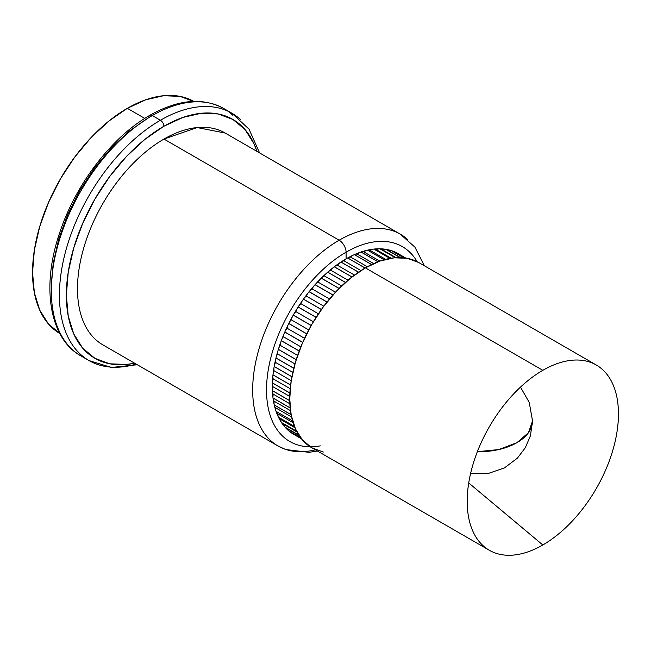 <?xml version="1.0" encoding="UTF-8"?>
<svg xmlns="http://www.w3.org/2000/svg" width="651" height="651" viewBox="0 0 651 651"><rect width="100%" height="100%" fill="white"/><g stroke="black" fill="none" stroke-linecap="round" stroke-linejoin="round"><path stroke-width="0.98" d="M71.936 349.221A142.829 82.465 -60 0 1 61.796 232.651A142.829 82.465 -60 0 1 152.293 115.561A4.899 2.832 -120 0 0 149.844 115.317A4.899 2.832 60 0 1 152.293 115.561A142.829 82.465 120 0 0 58.989 241.423A142.829 82.465 120 0 0 80.879 355.877C49.655 338.723 41.086 287.213 59.485 233.375C75.313 184.51 111.956 136.702 149.844 115.317C178.04 99.44 202.656 97.162 223.716 108.489A142.829 82.465 120 0 0 152.293 115.561L160.423 120.248A142.829 82.465 120 0 0 69.926 237.338A142.829 82.465 120 0 0 80.057 353.908A142.829 82.465 120 0 0 129.362 365.781M136.165 364.088A142.829 82.465 -60 0 1 89.008 360.573A142.829 82.465 -60 0 1 67.11 246.119A142.829 82.465 -60 0 1 160.423 120.248A4.899 2.832 60 0 1 163.889 126.253L144.864 139.404L126.563 156.378L109.702 176.519L94.924 199.06L82.791 223.13L73.783 247.803L68.233 272.134L66.353 295.188L68.233 316.077L73.783 333.996L82.791 348.261L94.924 358.327L109.702 363.803L126.563 364.47L134.635 363.201A137.931 79.634 -60 0 1 67.484 277.44A137.931 79.634 -60 0 1 163.889 126.253A4.899 2.832 -120 0 0 160.423 120.248L152.293 115.561A142.829 82.465 -60 0 1 232.659 115.146M193.835 101.401A134.033 77.388 120 0 0 127.327 108.326L144.766 118.392L127.327 108.326A134.033 77.388 120 0 0 39.898 225.978A134.033 77.388 120 0 0 59.802 333.548M163.889 126.253L182.915 117.432L201.216 113.282L218.077 113.949L232.855 119.426L244.988 129.484L253.996 143.757L256.933 151.374A137.931 79.634 -60 0 0 163.889 126.253M240.789 119.841A142.829 82.465 120 0 0 160.423 120.248A142.829 82.465 -60 0 1 231.837 113.176L223.716 108.489M149.844 115.317A4.899 2.832 60 0 0 148.827 117.562L129.801 130.713L111.508 147.679L94.647 167.828L79.861 190.361L67.737 214.431L58.72 239.104L53.17 263.435L51.299 286.489M194.348 101.686L179.985 96.372L163.596 95.721L145.816 99.758L127.327 108.326L108.839 121.102L91.059 137.597L74.67 157.168L60.307 179.074L48.524 202.461L39.768 226.442L34.373 250.082L32.55 272.484L34.373 292.787L39.768 310.201L48.524 324.068L60.307 333.841M320.333 445.87A112.525 64.97 -60 0 1 267.602 374.309A112.525 64.97 -60 0 1 346.088 252.189A9.806 5.664 -120 0 0 339.155 240.211A122.298 70.609 120 0 0 261.669 340.465A122.298 70.609 120 0 0 270.352 440.279M315.336 449.817A122.298 70.609 -60 0 1 278.01 445.984A122.298 70.609 -60 0 1 259.261 347.984A122.298 70.609 -60 0 1 339.155 240.211L163.971 139.062A122.298 70.609 120 0 0 84.069 246.835A122.298 70.609 120 0 0 102.817 344.835A122.298 70.609 -60 0 1 84.069 246.835A122.298 70.609 -60 0 1 163.971 139.062L197.107 127.555L225.189 133.048M407.965 239.853A122.298 70.609 120 0 0 339.155 240.211A122.298 70.609 -60 0 1 400.308 234.157L225.116 133.007A122.298 70.609 120 0 0 163.971 139.062L339.155 240.211A9.806 5.664 60 0 1 346.088 252.189A112.525 64.97 -60 0 1 417.112 261.637A112.525 64.97 120 0 0 346.088 252.189L346.112 258.854A104.38 60.266 -60 0 0 340.986 262.019L358.538 272.151L340.986 262.019A104.38 60.266 120 0 0 340.937 262.052A104.38 60.266 -60 0 0 334.313 266.764L351.979 276.96L334.313 266.764A104.38 60.266 120 0 0 334.264 266.804A104.38 60.266 -60 0 0 327.738 272.151L345.486 282.396L327.738 272.151A104.38 60.266 120 0 0 327.681 272.191A104.38 60.266 -60 0 0 321.309 278.132L339.13 288.417L321.309 278.132A104.38 60.266 120 0 0 321.26 278.172A104.38 60.266 -60 0 0 315.092 284.658L332.962 294.976L315.092 284.658A104.38 60.266 120 0 0 315.043 284.707A104.38 60.266 -60 0 0 309.127 291.672L327.038 302.015L309.127 291.672A104.38 60.266 120 0 0 309.087 291.729A104.38 60.266 -60 0 0 303.472 299.126L321.415 309.485L303.472 299.126A104.38 60.266 120 0 0 303.431 299.183A104.38 60.266 -60 0 0 298.174 306.955L316.126 317.314L298.174 306.955A104.38 60.266 120 0 0 298.134 307.012A104.38 60.266 -60 0 0 293.267 315.084L311.227 325.451L293.267 315.084A104.38 60.266 120 0 0 293.235 315.149A104.38 60.266 -60 0 0 288.8 323.457L306.751 333.825L288.8 323.457A104.38 60.266 120 0 0 288.767 323.531A104.38 60.266 -60 0 0 284.812 332.01L302.739 342.361L284.812 332.01A104.38 60.266 120 0 0 284.78 332.075A104.38 60.266 -60 0 0 281.33 340.652L299.224 350.987L281.33 340.652A104.38 60.266 120 0 0 281.305 340.717A104.38 60.266 -60 0 0 278.376 349.327L296.238 359.637L278.376 349.327A104.38 60.266 120 0 0 278.359 349.392A104.38 60.266 -60 0 0 275.991 357.952L293.796 368.23L275.991 357.952A104.38 60.266 120 0 0 275.975 358.017A104.38 60.266 -60 0 0 274.185 366.472L291.917 376.709L274.185 366.472A104.38 60.266 120 0 0 274.177 366.537A104.38 60.266 -60 0 0 272.981 374.797L290.615 384.977L272.981 374.797A104.38 60.266 120 0 0 272.972 374.862A104.38 60.266 -60 0 0 272.378 382.869L289.89 392.984L272.378 382.869A104.38 60.266 120 0 0 272.37 382.934A104.38 60.266 -60 0 0 272.387 390.624L289.744 400.65L272.387 390.624A104.38 60.266 120 0 0 272.387 390.681A104.38 60.266 -60 0 0 273.005 397.997L290.151 407.892L273.005 397.997A104.38 60.266 120 0 0 273.013 398.046A104.38 60.266 -60 0 0 274.226 404.914L291.103 414.663L274.226 404.914A104.38 60.266 120 0 0 274.242 404.971A104.38 60.266 -60 0 0 276.048 411.334L292.543 420.855L276.048 411.334A104.38 60.266 120 0 0 276.065 411.383A104.38 60.266 -60 0 0 278.449 417.193L294.407 426.405L278.449 417.193A104.38 60.266 120 0 0 278.473 417.234A104.38 60.266 -60 0 0 281.411 422.442L296.563 431.19L281.411 422.442A104.38 60.266 120 0 0 281.435 422.483A104.38 60.266 -60 0 0 284.91 427.048L298.776 435.055L284.91 427.048A104.38 60.266 120 0 0 284.935 427.08A104.38 60.266 -60 0 0 288.914 430.97L300.632 437.732L288.914 430.97A104.38 60.266 120 0 0 288.946 430.995A104.38 60.266 -60 0 0 293.389 434.16L301.494 438.839L293.389 434.16A104.38 60.266 120 0 0 293.43 434.184A104.38 60.266 -60 0 0 293.918 434.477A104.38 60.266 -60 0 0 294.39 434.738A104.38 60.266 -60 0 1 293.43 434.184A104.38 60.266 -60 0 1 293.389 434.16A104.38 60.266 -60 0 1 288.946 430.995A104.38 60.266 -60 0 1 288.914 430.97A104.38 60.266 -60 0 1 284.935 427.08A104.38 60.266 -60 0 1 284.91 427.048A104.38 60.266 -60 0 1 281.435 422.483A104.38 60.266 -60 0 1 281.411 422.442A104.38 60.266 -60 0 1 278.473 417.234A104.38 60.266 -60 0 1 278.449 417.193A104.38 60.266 -60 0 1 276.065 411.383A104.38 60.266 -60 0 1 276.048 411.334A104.38 60.266 -60 0 1 274.242 404.971A104.38 60.266 -60 0 1 274.226 404.914A104.38 60.266 -60 0 1 273.013 398.046A104.38 60.266 -60 0 1 273.005 397.997A104.38 60.266 -60 0 1 272.387 390.681A104.38 60.266 -60 0 1 272.387 390.624A104.38 60.266 -60 0 1 272.37 382.934A104.38 60.266 -60 0 1 272.378 382.869A104.38 60.266 -60 0 1 272.972 374.862A104.38 60.266 -60 0 1 272.981 374.797A104.38 60.266 -60 0 1 274.177 366.537A104.38 60.266 -60 0 1 274.185 366.472A104.38 60.266 -60 0 1 275.975 358.017A104.38 60.266 -60 0 1 275.991 357.952A104.38 60.266 -60 0 1 278.359 349.392A104.38 60.266 -60 0 1 278.376 349.327A104.38 60.266 -60 0 1 281.305 340.717A104.38 60.266 -60 0 1 281.33 340.652A104.38 60.266 -60 0 1 284.78 332.075A104.38 60.266 -60 0 1 284.812 332.01A104.38 60.266 -60 0 1 288.767 323.531A104.38 60.266 -60 0 1 288.8 323.457A104.38 60.266 -60 0 1 293.235 315.149A104.38 60.266 -60 0 1 293.267 315.084A104.38 60.266 -60 0 1 298.134 307.012A104.38 60.266 -60 0 1 298.174 306.955A104.38 60.266 -60 0 1 303.431 299.183A104.38 60.266 -60 0 1 303.472 299.126A104.38 60.266 -60 0 1 309.087 291.729A104.38 60.266 -60 0 1 309.127 291.672A104.38 60.266 -60 0 1 315.043 284.707A104.38 60.266 -60 0 1 315.092 284.658A104.38 60.266 -60 0 1 321.26 278.172A104.38 60.266 -60 0 1 321.309 278.132A104.38 60.266 -60 0 1 327.681 272.191A104.38 60.266 -60 0 1 327.738 272.151A104.38 60.266 -60 0 1 334.264 266.804A104.38 60.266 -60 0 1 334.313 266.764A104.38 60.266 -60 0 1 340.937 262.052A104.38 60.266 -60 0 1 340.986 262.019A104.38 60.266 -60 0 1 346.112 258.854L346.088 252.189A112.525 64.97 120 0 0 268.692 367.457A112.525 64.97 120 0 0 310.21 446.789M365.357 267.862A106.951 61.747 120 0 0 295.481 362.111A106.951 61.747 120 0 0 311.878 447.815L302.471 440.011L295.481 428.952L291.176 415.053L289.728 398.851L291.176 380.981L295.481 362.111L302.471 342.979L311.878 324.312L323.335 306.841L336.412 291.217L350.596 278.058L365.357 267.862L542.82 370.321L365.357 267.862L380.111 261.018L394.294 257.804L407.371 258.325L418.829 262.565A106.951 61.747 120 0 0 365.357 267.862M542.82 544.977A106.951 61.747 -60 0 1 489.349 550.274A106.951 61.747 -60 0 1 472.952 464.57A106.951 61.747 -60 0 1 542.82 370.321A106.951 61.747 -60 0 1 587.112 361.297A106.951 61.747 -60 0 1 614.78 442.981A106.951 61.747 -60 0 1 542.82 544.977L468.728 482.944L542.82 544.977A106.951 61.747 -60 0 1 481.52 544.187A106.951 61.747 -60 0 1 475.482 456.774A106.951 61.747 -60 0 1 542.82 370.321A106.951 61.747 -60 0 1 596.3 365.024A106.951 61.747 -60 0 1 612.697 450.728A106.951 61.747 -60 0 1 542.82 544.977M516.91 442.688A53.358 30.809 0 0 0 532.534 420.904L528.474 432.695L516.91 442.688L498.756 449.564L477.37 451.696A53.358 30.809 0 0 0 516.91 442.688M396.386 252.661L405.695 258.032L396.426 252.678A104.38 60.266 120 0 0 396.386 252.661A104.38 60.266 -60 0 1 396.426 252.678A104.38 60.266 -60 0 1 400.113 254.81A104.38 60.266 -60 0 0 398.298 253.687A104.38 60.266 -60 0 0 396.426 252.678L405.703 258.032L396.386 252.661A104.38 60.266 -60 0 0 391.308 250.611A104.38 60.266 120 0 0 391.259 250.594L403.71 257.78L391.259 250.594A104.38 60.266 -60 0 1 391.308 250.611A104.38 60.266 -60 0 1 396.386 252.661M403.734 257.78L391.308 250.611L403.734 257.78M385.766 249.309L400.064 257.56L385.807 249.317A104.38 60.266 120 0 0 385.766 249.309A104.38 60.266 -60 0 1 385.807 249.317A104.38 60.266 -60 0 1 391.259 250.594A104.38 60.266 -60 0 0 385.807 249.317L400.096 257.56L385.766 249.309A104.38 60.266 -60 0 0 379.989 248.804A104.38 60.266 120 0 0 379.94 248.804L395.36 257.706L379.94 248.804A104.38 60.266 -60 0 1 379.989 248.804A104.38 60.266 -60 0 1 385.766 249.309M395.401 257.706L379.989 248.804L395.401 257.706M373.837 249.089L389.973 258.406L373.837 249.089A104.38 60.266 -60 0 1 373.886 249.081A104.38 60.266 120 0 0 373.837 249.089A104.38 60.266 -60 0 0 367.555 250.155A104.38 60.266 120 0 0 367.506 250.163L384.123 259.757L367.506 250.163A104.38 60.266 -60 0 1 367.555 250.155A104.38 60.266 -60 0 1 373.837 249.089M390.014 258.398L373.886 249.081A104.38 60.266 -60 0 1 379.94 248.804A104.38 60.266 -60 0 0 373.886 249.081L390.014 258.398M384.171 259.741L367.555 250.155L384.171 259.741M360.988 252.018L377.954 261.808L360.988 252.018A104.38 60.266 -60 0 1 361.045 251.994A104.38 60.266 120 0 0 360.988 252.018A104.38 60.266 -60 0 0 354.404 254.606A104.38 60.266 120 0 0 354.356 254.631L371.566 264.566L354.356 254.631A104.38 60.266 -60 0 1 354.404 254.606A104.38 60.266 -60 0 1 360.988 252.018M378.003 261.792L361.045 251.994A104.38 60.266 -60 0 1 367.506 250.163A104.38 60.266 -60 0 0 361.045 251.994L378.003 261.792M371.623 264.542L354.404 254.606L371.623 264.542M347.65 257.983L365.056 268.033L347.65 257.983A104.38 60.266 -60 0 1 347.699 257.959A104.38 60.266 120 0 0 347.65 257.983A104.38 60.266 -60 0 0 346.112 258.854A104.38 60.266 -60 0 1 347.65 257.983M365.105 268L347.699 257.959A104.38 60.266 -60 0 1 354.356 254.631A104.38 60.266 -60 0 0 347.699 257.959L365.105 268M340.937 262.052L358.489 272.183L340.937 262.052M334.264 266.804L351.922 277L334.264 266.804M327.681 272.191L345.437 282.444L327.681 272.191M321.26 278.172L339.081 288.466L321.26 278.172M315.043 284.707L332.921 295.025L315.043 284.707M309.087 291.729L326.997 302.072L309.087 291.729M303.431 299.183L321.366 309.542L303.431 299.183M298.134 307.012L316.085 317.379L298.134 307.012M293.235 315.149L311.186 325.516L293.235 315.149M288.767 323.531L306.719 333.89L288.767 323.531M284.78 332.075L302.715 342.426L284.78 332.075M281.305 340.717L299.2 351.052L281.305 340.717M278.359 349.392L296.221 359.702L278.359 349.392M275.975 358.017L293.78 368.303L275.975 358.017M274.177 366.537L291.908 376.774L274.177 366.537M272.972 374.862L290.606 385.042L272.972 374.862M272.37 382.934L289.89 393.049L272.37 382.934M272.387 390.681L289.744 400.707L272.387 390.681M273.013 398.046L290.159 407.949L273.013 398.046M274.242 404.971L291.111 414.711L274.242 404.971M276.065 411.383L292.559 420.904L276.065 411.383M278.473 417.234L294.423 426.446L278.473 417.234M281.435 422.483L296.579 431.231L281.435 422.483M284.935 427.08L298.793 435.08L284.935 427.08M288.946 430.995L300.64 437.749L288.946 430.995M323.335 452.063L311.878 447.815L489.349 550.274M418.829 262.565L596.3 365.024M293.902 434.461A104.38 60.266 120 0 0 294.342 434.713A104.38 60.266 120 0 1 293.902 434.461M293.341 434.136A12.41 7.169 -60 0 1 292.283 432.996A12.41 7.169 120 0 0 293.341 434.136M289.125 431.141A12.41 7.169 120 0 0 289.492 431.385L300.738 437.871M288.816 430.881A12.41 7.169 -60 0 1 287.669 428.919A12.41 7.169 120 0 0 288.816 430.881M285.968 427.935A12.41 7.169 -60 0 1 285.171 427.341A12.41 7.169 120 0 0 285.96 427.935L299.061 435.503M284.78 426.901A12.41 7.169 -60 0 1 283.812 424.419A12.41 7.169 120 0 0 284.78 426.901M283.779 424.273A12.41 7.169 -60 0 1 281.688 422.857A12.41 7.169 120 0 0 282.876 423.882L297.011 432.044M281.265 422.222A12.41 7.169 -60 0 1 280.557 419.431A12.41 7.169 120 0 0 281.265 422.222M280.557 419.415A12.41 7.169 -60 0 1 278.709 417.73A12.41 7.169 120 0 0 280.264 419.26L294.952 427.74M278.311 416.892A12.41 7.169 -60 0 1 277.871 413.93A12.41 7.169 -60 0 1 276.284 411.993A12.41 7.169 120 0 0 277.871 413.93L293.105 422.727L277.871 413.93A12.41 7.169 120 0 0 278.311 416.892M275.918 410.952A12.41 7.169 -60 0 1 275.747 407.868A12.41 7.169 -60 0 1 274.413 405.703A12.41 7.169 120 0 0 275.747 407.868L291.583 417.006L275.747 407.868A12.41 7.169 120 0 0 275.918 410.952M274.128 404.458A12.41 7.169 -60 0 1 274.217 401.268A12.41 7.169 -60 0 1 273.127 398.9A12.41 7.169 120 0 0 274.217 401.268L290.468 410.659L274.217 401.268A12.41 7.169 120 0 0 274.128 404.458M272.94 397.46A12.41 7.169 -60 0 1 273.274 394.205A12.41 7.169 -60 0 1 272.435 391.642A12.41 7.169 120 0 0 273.274 394.205L289.85 403.775L273.274 394.205A12.41 7.169 120 0 0 272.94 397.46M272.362 390.022A12.41 7.169 -60 0 1 272.932 386.727A12.41 7.169 -60 0 1 272.338 383.992A12.41 7.169 120 0 0 272.932 386.727L289.752 396.435L272.932 386.727A12.41 7.169 120 0 0 272.362 390.022M272.403 382.202A12.41 7.169 -60 0 1 273.2 378.89A12.41 7.169 -60 0 1 272.85 376.009A12.41 7.169 120 0 0 273.2 378.89L290.208 388.704L273.2 378.89A12.41 7.169 120 0 0 272.403 382.202M273.062 374.073A12.41 7.169 -60 0 1 274.071 370.761A12.41 7.169 -60 0 1 273.965 367.758A12.41 7.169 120 0 0 274.071 370.761L291.225 380.664L274.071 370.761A12.41 7.169 120 0 0 273.062 374.073M274.331 365.699A12.41 7.169 -60 0 1 275.544 362.42A12.41 7.169 -60 0 1 275.666 359.311A12.41 7.169 120 0 0 275.544 362.42L292.812 372.388L275.544 362.42A12.41 7.169 120 0 0 274.331 365.699M276.195 357.147A12.41 7.169 -60 0 1 277.595 353.916A12.41 7.169 -60 0 1 277.953 350.726A12.41 7.169 120 0 0 277.595 353.916L294.952 363.942L277.595 353.916A12.41 7.169 120 0 0 276.195 357.147M278.636 348.488A12.41 7.169 -60 0 1 280.215 345.339A12.41 7.169 -60 0 1 280.801 342.084A12.41 7.169 120 0 0 280.215 345.339L297.637 355.397L280.215 345.339A12.41 7.169 120 0 0 278.636 348.488M281.639 339.806A12.41 7.169 -60 0 1 283.38 336.746A12.41 7.169 -60 0 1 284.186 333.45A12.41 7.169 120 0 0 283.38 336.746L300.852 346.837L283.38 336.746A12.41 7.169 120 0 0 281.639 339.806M285.179 331.164A12.41 7.169 -60 0 1 287.067 328.218A12.41 7.169 -60 0 1 288.092 324.906A12.41 7.169 120 0 0 287.067 328.218L304.57 338.325L287.067 328.218A12.41 7.169 120 0 0 285.179 331.164M289.223 322.627A12.41 7.169 -60 0 1 291.241 319.82A12.41 7.169 -60 0 1 292.47 316.508A12.41 7.169 120 0 0 291.241 319.82L308.761 329.935L291.241 319.82A12.41 7.169 120 0 0 289.223 322.627M293.731 314.278A12.41 7.169 -60 0 1 295.871 311.626A12.41 7.169 -60 0 1 297.304 308.33A12.41 7.169 120 0 0 295.871 311.626L313.391 321.74L295.871 311.626A12.41 7.169 120 0 0 293.731 314.278M298.671 306.182A12.41 7.169 -60 0 1 300.917 303.691A12.41 7.169 -60 0 1 302.536 300.453A12.41 7.169 120 0 0 300.917 303.691L318.42 313.806L300.917 303.691A12.41 7.169 120 0 0 298.671 306.182M304.001 298.402A12.41 7.169 -60 0 1 306.328 296.099A12.41 7.169 -60 0 1 308.135 292.926A12.41 7.169 120 0 0 306.328 296.099L323.816 306.198L306.328 296.099A12.41 7.169 120 0 0 304.001 298.402M309.673 291.005A12.41 7.169 -60 0 1 312.081 288.906A12.41 7.169 -60 0 1 314.059 285.813A12.41 7.169 120 0 0 312.081 288.906L329.52 298.972L312.081 288.906A12.41 7.169 120 0 0 309.673 291.005M315.645 284.048A12.41 7.169 -60 0 1 318.111 282.168A12.41 7.169 -60 0 1 320.251 279.189A12.41 7.169 120 0 0 318.111 282.168L335.493 292.201L318.111 282.168A12.41 7.169 120 0 0 315.645 284.048M321.863 277.586A12.41 7.169 -60 0 1 324.369 275.934A12.41 7.169 -60 0 1 326.664 273.094A12.41 7.169 120 0 0 324.369 275.934L341.669 285.927L324.369 275.934A12.41 7.169 120 0 0 321.863 277.586M328.275 271.679A12.41 7.169 -60 0 1 330.814 270.271A12.41 7.169 -60 0 1 333.239 267.594A12.41 7.169 120 0 0 330.814 270.271L348.008 280.207L330.814 270.271A12.41 7.169 120 0 0 328.275 271.679M334.826 266.373A12.41 7.169 -60 0 1 337.381 265.226A12.41 7.169 -60 0 1 339.936 262.719A12.41 7.169 120 0 0 337.381 265.226L354.445 275.072L337.381 265.226A12.41 7.169 120 0 0 334.826 266.373M341.474 261.702A12.41 7.169 -60 0 1 344.021 260.823A12.41 7.169 -60 0 1 346.682 258.528A12.41 7.169 120 0 0 344.021 260.823L360.914 270.58L344.021 260.823A12.41 7.169 120 0 0 341.474 261.702M348.155 257.706A12.41 7.169 -60 0 1 350.677 257.112A12.41 7.169 -60 0 1 353.436 255.046A12.41 7.169 120 0 0 350.677 257.112L367.343 266.739L350.677 257.112A12.41 7.169 120 0 0 348.155 257.706M354.811 254.427A12.41 7.169 -60 0 1 357.293 254.126A12.41 7.169 -60 0 1 360.133 252.311A12.41 7.169 120 0 0 357.293 254.126L373.674 263.59L357.293 254.126A12.41 7.169 120 0 0 354.811 254.427M361.395 251.88A12.41 7.169 -60 0 1 363.819 251.888A12.41 7.169 -60 0 1 366.716 250.35A12.41 7.169 120 0 0 363.819 251.888L379.818 261.124L363.819 251.888A12.41 7.169 120 0 0 361.395 251.88M367.848 250.082A12.41 7.169 -60 0 1 370.191 250.407A12.41 7.169 -60 0 1 373.137 249.17A12.41 7.169 120 0 0 370.191 250.407L385.669 259.342L370.191 250.407A12.41 7.169 120 0 0 367.848 250.082M374.122 249.056A12.41 7.169 -60 0 1 376.376 249.699A12.41 7.169 -60 0 1 379.338 248.796A12.41 7.169 120 0 0 376.376 249.699A12.41 7.169 120 0 0 376.27 249.642A12.41 7.169 120 0 0 374.122 249.056M376.27 249.642L391.113 258.211L376.376 249.699M396.085 257.658L381.665 249.333A12.41 7.169 120 0 0 380.16 248.804A12.41 7.169 -60 0 1 382.3 249.781M382.389 249.748A12.41 7.169 -60 0 1 385.278 249.235A12.41 7.169 120 0 0 382.389 249.748M385.921 249.333A12.41 7.169 -60 0 1 386.824 249.715A12.41 7.169 120 0 0 385.921 249.333M388.265 250.554A12.41 7.169 -60 0 1 390.893 250.48A12.41 7.169 120 0 0 388.265 250.554M394.083 252.181A12.41 7.169 -60 0 1 396.182 252.555A12.41 7.169 120 0 0 394.083 252.181M400.064 254.785A104.38 60.266 120 0 0 398.282 253.67A104.38 60.266 120 0 1 400.064 254.785M80.879 355.877L89.008 360.573L111.443 367.465L137.288 364.739M259.586 152.912L249.016 129.142L231.837 113.176M102.817 344.835L278.01 445.984L285.708 449.548L308.989 452.323L317.444 451.029M520.483 387.117L529.23 402.424L532.534 420.904L530.419 435.804L525.333 447.693L517.447 458.092L504.444 467.906L488.193 473.497L470.567 473.57M301.494 438.839L293.463 434.201M400.422 257.568L386.816 249.715M403.799 257.788L391.69 250.798M424.403 265.779L414.899 247.128L400.308 234.157"/></g></svg>
